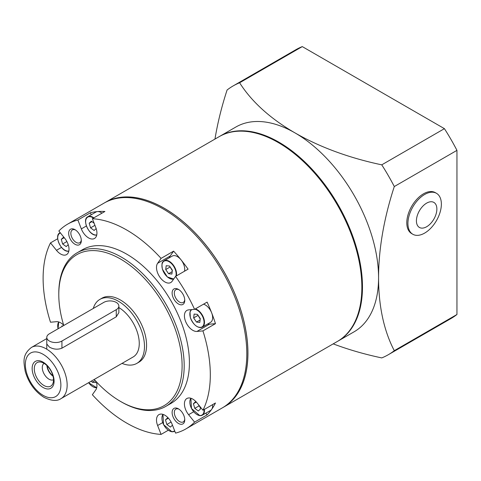 <?xml version="1.0" encoding="UTF-8"?>
<svg xmlns="http://www.w3.org/2000/svg" width="481" height="481" viewBox="0 0 481 481"><rect width="100%" height="100%" fill="white"/><g stroke="black" fill="none" stroke-linecap="round" stroke-linejoin="round"><path stroke-width="0.72" d="M222.877 407.557A118.236 68.26 -120 0 0 223.455 407.233A118.236 68.26 -120 0 0 241.576 312.488A118.236 68.26 -120 0 0 164.34 208.297A118.236 68.26 -120 0 0 105.225 202.447A118.236 68.26 -120 0 0 104.654 202.778M223.455 407.233L337.361 341.468A118.236 68.26 -120 0 0 355.489 246.723A118.236 68.26 -120 0 0 278.246 142.532A118.236 68.26 -120 0 0 219.132 136.676L105.225 202.447M219.444 136.502A118.236 68.26 60 0 1 219.757 136.315A118.236 68.26 60 0 1 310.87 167.995A118.236 68.26 60 0 1 362.476 286.977A118.236 68.26 60 0 1 337.993 341.101A118.236 68.26 60 0 1 337.674 341.282M219.757 136.315L235.852 127.026A118.236 68.26 60 0 1 294.967 132.882A118.236 68.26 60 0 1 378.571 277.687A118.236 68.26 60 0 1 354.082 331.812L337.993 341.101M214.959 139.087A238.305 137.584 120 0 1 227.086 90.007A155.183 89.592 60 0 1 233.099 85.949L295.755 49.777A155.183 89.592 60 0 1 302.278 46.597L444.42 128.661A155.183 89.592 60 0 1 456.95 150.367L456.95 314.502A155.183 89.592 60 0 1 450.937 318.56L388.281 354.731A155.183 89.592 60 0 1 381.758 357.912A238.305 137.584 0 0 1 333.195 343.873M233.099 85.949A155.183 89.592 60 0 1 239.616 82.774L302.278 46.597M444.42 128.661L381.758 164.839A238.305 137.584 180 0 1 294.967 132.882A238.305 137.584 180 0 1 239.616 82.774M456.95 314.502L394.294 350.673A155.183 89.592 60 0 1 388.281 354.731M394.294 350.673A238.305 137.584 -60 0 1 378.571 277.687A238.305 137.584 -60 0 1 394.294 186.544L456.95 150.367M381.758 164.839A155.183 89.592 60 0 1 394.294 186.544M436.868 209.037A14.46 8.351 -60 0 1 426.641 226.743A14.46 8.351 -60 0 1 416.42 220.839A14.46 8.351 -60 0 1 426.641 203.132A14.46 8.351 -60 0 1 436.868 209.037M424.645 233.093A23.647 13.654 -60 0 1 412.824 234.265A23.647 13.654 -60 0 1 407.924 223.437A23.647 13.654 -60 0 1 424.645 194.48A23.647 13.654 -60 0 1 436.471 193.308A23.647 13.654 -60 0 1 441.366 204.13A23.647 13.654 -60 0 1 424.645 233.093M412.824 234.265L411.688 233.604A23.647 13.654 -60 0 1 408.062 214.658A23.647 13.654 -60 0 1 423.508 193.819A23.647 13.654 -60 0 1 435.329 192.647L436.471 193.308M178.445 289.394A8.941 5.165 -120 0 0 172.12 293.043A8.941 5.165 -120 0 0 178.445 303.992A8.941 5.165 -120 0 0 184.764 300.342A8.941 5.165 -120 0 0 178.445 289.394L178.445 289.394M179.016 289.754A7.389 4.269 -120 0 0 175.848 289.658A7.389 4.269 -120 0 0 174.711 295.581A7.389 4.269 -120 0 0 179.539 302.092A7.389 4.269 -120 0 0 183.237 302.459A7.389 4.269 -120 0 0 184.74 299.663M74.988 229.665A8.941 5.165 -120 0 0 68.669 233.315A8.941 5.165 -120 0 0 74.988 244.264A8.941 5.165 -120 0 0 81.313 240.614A8.941 5.165 -120 0 0 74.988 229.665L74.988 229.665M75.565 230.026A7.389 4.269 -120 0 0 72.391 229.93A7.389 4.269 -120 0 0 71.26 235.852A7.389 4.269 -120 0 0 76.088 242.364A7.389 4.269 -120 0 0 79.78 242.731A7.389 4.269 -120 0 0 81.283 239.935M178.445 408.85A8.941 5.165 -120 0 0 172.12 412.5A8.941 5.165 -120 0 0 178.445 423.454A8.941 5.165 -120 0 0 184.764 419.805A8.941 5.165 -120 0 0 178.445 408.85L178.445 408.85M179.016 409.211A7.389 4.269 -120 0 0 175.848 409.121A7.389 4.269 -120 0 0 174.711 415.043A7.389 4.269 -120 0 0 179.539 421.554A7.389 4.269 -120 0 0 183.237 421.915A7.389 4.269 -120 0 0 184.74 419.125M169.366 257.744A11.821 6.824 60 0 1 170.16 256.042L173.611 251.136A118.236 68.26 -120 0 1 188.089 269.156L175.547 276.395L172.102 281.301A11.821 6.824 60 0 1 170.773 282.533A11.821 6.824 60 0 1 164.863 281.944A11.821 6.824 60 0 1 157.618 263.287L161.069 258.381A118.236 68.26 60 0 0 126.719 230.02A118.236 68.26 60 0 0 92.364 218.711L104.906 211.472A118.236 68.26 -120 0 0 90.422 212.764L77.886 220.009A118.236 68.26 60 0 0 67.599 224.164L104.082 203.102A118.236 68.26 60 0 1 105.976 202.08A118.236 68.26 60 0 1 163.197 208.958A118.236 68.26 60 0 1 239.923 311.447A118.236 68.26 60 0 1 224.146 406.764A118.236 68.26 60 0 1 222.312 407.888L185.834 428.95A118.236 68.26 60 0 1 175.547 433.11L172.102 424.224A11.821 6.824 -120 0 0 158.946 414.628A11.821 6.824 -120 0 0 157.618 425.517L161.069 434.403A118.236 68.26 60 0 1 126.719 423.094A118.236 68.26 60 0 1 92.364 394.739L95.815 389.832A11.821 6.824 60 0 0 96.362 381.812M86.388 225.974L81.331 228.896A11.821 6.824 -120 0 0 88.57 237.903A11.821 6.824 -120 0 0 94.486 238.486A11.821 6.824 -120 0 0 95.815 227.603L92.364 218.711M67.599 224.164A118.236 68.26 60 0 0 58.856 230.994L64.827 238.42A11.821 6.824 60 0 1 66.558 254.605A11.821 6.824 60 0 1 60.648 254.022A11.821 6.824 60 0 1 56.469 250.318L50.499 242.887A118.236 68.26 60 0 0 50.499 322.222L56.469 321.687A11.821 6.824 -120 0 1 63.69 325.222M175.547 276.395A118.236 68.26 60 0 1 194.577 309.349L188.606 309.884A11.821 6.824 -120 0 0 186.875 310.419A11.821 6.824 -120 0 0 185.059 319.889A11.821 6.824 -120 0 0 192.785 330.309A11.821 6.824 -120 0 0 196.963 331.433L202.934 330.898A118.236 68.26 60 0 1 202.934 410.227L215.476 402.988A118.236 68.26 -120 0 1 207.119 414.881L194.577 422.126A118.236 68.26 60 0 1 185.834 428.95M207.636 324.026A11.821 6.824 -120 0 0 209.506 324.188L215.476 323.659A118.236 68.26 -120 0 0 207.119 302.11L194.577 309.349M63.769 325.493A87.199 50.343 60 0 1 58.79 294.582A87.199 50.343 60 0 1 120.448 258.982A87.199 50.343 60 0 1 182.107 365.776A87.199 50.343 60 0 1 120.448 401.376L121.489 401.978A88.672 51.196 60 0 0 165.831 406.367L171.056 403.355A88.672 51.196 60 0 0 184.644 332.299A88.672 51.196 60 0 0 126.719 254.154A88.672 51.196 60 0 0 82.377 249.765L77.152 252.778A88.672 51.196 60 0 1 121.489 257.173A88.672 51.196 60 0 1 179.419 335.311A88.672 51.196 60 0 1 165.831 406.367M105.976 202.08L107.149 201.479A118.164 68.218 60 0 1 164.34 208.357A118.164 68.218 60 0 1 241.017 310.786A118.164 68.218 60 0 1 225.252 406.042L224.146 406.764M173.611 251.136L161.069 258.381M215.476 323.659L202.934 330.898M168.26 430.254L161.069 434.403M57.684 238.738L50.499 242.887M193.657 411.778L188.606 414.694A11.821 6.824 60 0 1 186.875 398.508A11.821 6.824 60 0 1 196.963 402.801L202.934 410.227M81.331 228.896L77.886 220.009M188.606 414.694L194.577 422.126M58.79 294.582L58.79 293.374A88.672 51.196 60 0 1 77.152 252.778M120.448 401.376A87.199 50.343 60 0 1 120.442 401.376A87.199 50.343 60 0 1 94.21 379.455M91.204 214.779L90.422 212.764M205.766 413.197L207.119 414.881M195.364 308.892A10.348 5.97 60 0 1 203.932 318.801A10.348 5.97 60 0 1 202.345 327.08L210.498 322.378A10.348 5.97 -120 0 0 212.085 314.093A10.348 5.97 -120 0 0 203.517 304.184M200.288 318.578L197.438 314.4L194.114 314.069L193.639 317.911L196.495 322.084L199.813 322.42L200.288 318.578M200.114 319.997L196.495 322.084M197.877 315.049L200.228 319.029M197.823 315.494L193.639 317.911M184.488 271.23A10.348 5.97 -120 0 0 184.163 265.728A10.348 5.97 -120 0 0 172.228 256.09L164.075 260.798A10.348 5.97 60 0 1 176.01 270.436A10.348 5.97 60 0 1 176.341 275.938M172.36 270.214L169.51 266.035L166.192 265.704L165.717 269.546L168.566 273.719L171.891 274.056L172.36 270.214M172.186 271.633L168.566 273.719M169.955 266.678L172.306 270.665M169.901 267.129L165.717 269.546M204.431 409.367A10.348 5.97 60 0 1 202.345 415.169L210.498 410.467A10.348 5.97 -120 0 0 212.584 404.659M196.777 402.567L195.593 401.707L193.398 403.727L194.775 408.357L198.334 410.96L200.529 408.934L199.729 406.235M198.635 404.882L198.954 405.946L199.831 406.589M198.954 405.946L194.775 408.357M196.176 402.128L193.398 403.727M91.456 381.048L92.28 382.251L95.605 382.587L95.773 381.18M95.208 380.561L92.28 382.251M64.646 238.197L63.456 237.325L61.267 239.352L62.638 243.981L66.204 246.585L68.236 244.703M66.721 241.24L66.949 241.666M66.817 241.57L62.638 243.981M64.039 237.752L61.267 239.352M168.855 418.692L167.671 417.827L165.476 419.853L166.847 424.482L170.412 427.086L172.475 425.18M170.929 421.735L171.164 422.168M171.032 422.065L166.847 424.482M168.248 418.254L165.476 419.853M62.945 325.968L61.977 325.871L61.893 326.575M102.014 213.143A10.348 5.97 -120 0 0 98.322 211.586A10.348 5.97 -120 0 0 95.941 212.049L87.789 216.751A10.348 5.97 60 0 1 90.169 216.294A10.348 5.97 60 0 1 93.861 217.851M94.102 223.196L91.378 221.206L89.189 223.232L90.56 227.862L94.126 230.465L96.164 228.577M94.066 223.166L95.07 225.685M94.739 225.445L90.56 227.862M91.961 221.627L89.189 223.232M46.783 343.999L49.381 347.072C53.559 349.422 57.738 349.795 61.923 348.184L116.264 316.811L118.861 312.626L118.861 306.042A8.868 5.117 0 0 0 116.264 302.423A8.868 5.117 0 0 0 103.728 302.423L49.381 333.796A8.868 5.117 0 0 0 46.783 337.415A8.868 5.117 0 0 0 52.261 342.147A8.868 5.117 0 0 0 61.923 341.035L116.264 309.662A8.868 5.117 0 0 0 118.861 306.042M47.276 365.933A8.941 5.165 -120 0 0 52.898 375.667M43.116 362.157A15.518 8.959 -120 0 0 32.143 368.488A15.518 8.959 -120 0 0 43.116 387.494A15.518 8.959 -120 0 0 54.088 381.162A15.518 8.959 -120 0 0 43.116 362.157M43.897 363.269A13.594 7.852 -120 0 0 40.47 362.019A13.594 7.852 -120 0 0 34.446 370.929A13.594 7.852 -120 0 0 43.897 385.473A13.594 7.852 -120 0 0 52.88 383.519A13.594 7.852 -120 0 0 43.897 363.269M44.06 363.365A9.458 5.459 -120 0 0 42.839 371.001A9.458 5.459 -120 0 0 48.966 379.172A9.458 5.459 -120 0 0 53.511 379.737M46.897 365.554A9.458 5.459 -120 0 0 53.03 376.184M122.048 363.383A36.947 21.332 -120 0 0 136.832 363.383L138.919 362.175A36.947 21.332 -120 0 0 144.583 332.569A36.947 21.332 -120 0 0 120.448 300.012A36.947 21.332 -120 0 0 101.972 298.178L99.88 299.386A36.947 21.332 -120 0 0 93.278 308.459M136.832 363.383A36.947 21.332 -120 0 0 142.496 333.778A36.947 21.332 -120 0 0 118.356 301.214A36.947 21.332 -120 0 0 99.88 299.386M46.783 338.576L31.469 347.42A29.557 17.063 -120 0 1 46.248 348.881A29.557 17.063 -120 0 1 65.56 374.927A29.557 17.063 -120 0 1 61.027 398.617L133.135 356.98A29.557 17.063 -120 0 0 137.764 333.622A29.557 17.063 -120 0 0 118.861 307.551M209.506 324.188L196.963 331.433M61.52 247.396L56.469 250.318M170.16 256.042L157.618 263.287M162.674 422.601L157.618 425.517M191.853 309.59A10.047 5.802 -120 0 0 190.398 317.586A10.047 5.802 -120 0 0 199.675 327.393A10.047 5.802 -120 0 0 203.529 318.903A10.047 5.802 -120 0 0 194.853 309.187M189.857 314.021A10.348 5.97 60 0 1 191.36 309.638L190.013 311.995L190.32 317.55C193.542 325.186 197.547 328.361 202.345 327.08A10.348 5.97 60 0 1 197.066 326.509M175.824 276.232A10.047 5.802 -120 0 0 175.607 270.538A10.047 5.802 -120 0 0 166.33 260.726A10.047 5.802 -120 0 0 162.476 269.222A10.047 5.802 -120 0 0 173.978 278.631M161.935 265.656A10.348 5.97 60 0 1 164.075 260.798C163.125 262.373 161.135 260.696 162.398 269.186L167.328 276.942L173.689 279.04A10.348 5.97 60 0 1 169.144 278.144M191.095 398.316A10.047 5.802 -120 0 0 191.444 408.315A10.047 5.802 -120 0 0 199.675 415.482A10.047 5.802 -120 0 0 204.034 409.596M190.879 398.25L191.486 408.513L199.855 415.656L202.345 415.169A10.348 5.97 60 0 1 199.964 415.632M199.747 415.608A10.348 5.97 60 0 1 197.066 414.598M189.857 402.11A10.348 5.97 60 0 1 190.897 398.25M88.612 382.69A10.047 5.802 -120 0 0 96.759 387.5M88.564 382.714L96.711 387.722A10.348 5.97 60 0 1 92.857 386.676M60.444 232.966A10.047 5.802 -120 0 0 58.694 242.55A10.047 5.802 -120 0 0 67.544 251.106A10.047 5.802 -120 0 0 68.837 251.046M67.617 251.226A10.348 5.97 60 0 1 64.935 250.222M57.726 237.734A10.348 5.97 60 0 1 59.866 232.876A10.348 5.97 60 0 1 60.227 232.696L59.866 232.876C53.992 235.311 60.642 251.172 67.725 251.28L68.789 251.268A10.348 5.97 60 0 1 67.833 251.256M163.173 414.442A10.047 5.802 -120 0 0 163.522 424.44A10.047 5.802 -120 0 0 171.753 431.607A10.047 5.802 -120 0 0 174.633 430.748M174.759 431.072A10.348 5.97 60 0 1 174.423 431.295A10.348 5.97 60 0 1 172.042 431.752A10.348 5.97 60 0 1 169.144 430.717M161.935 418.236A10.348 5.97 60 0 1 162.969 414.375L163.558 424.633L171.933 431.782L174.765 431.096M58.959 322.029A10.047 5.802 -120 0 0 58.093 328.77M57.726 325.823A10.348 5.97 60 0 1 58.76 321.963M93.464 218.079A10.047 5.802 -120 0 0 90.037 216.684A10.047 5.802 -120 0 0 86.183 225.174A10.047 5.802 -120 0 0 95.466 234.987A10.047 5.802 -120 0 0 96.759 234.926M95.539 235.107A10.348 5.97 60 0 1 92.857 234.097M85.648 221.609A10.348 5.97 60 0 1 87.789 216.751C81.914 219.186 88.564 235.047 95.647 235.155L96.711 235.149M96.717 235.131A10.348 5.97 60 0 1 95.755 235.131M43.116 395.34A25.126 14.508 -120 0 0 60.877 385.083A25.126 14.508 -120 0 0 43.116 354.311A25.126 14.508 -120 0 0 25.349 364.568A25.126 14.508 -120 0 0 43.116 395.34M116.264 309.662L116.264 316.811M61.923 341.035L61.923 348.184M120.442 401.376L121.489 401.978M58.033 328.8L58.742 321.957M61.027 398.617C57.101 401.376 51.437 400.962 44.03 397.372C34.854 391.546 28.583 382.87 25.216 371.344C23.707 362.019 21.97 354.864 31.469 347.42M46.783 337.415L46.783 348.569"/></g></svg>
